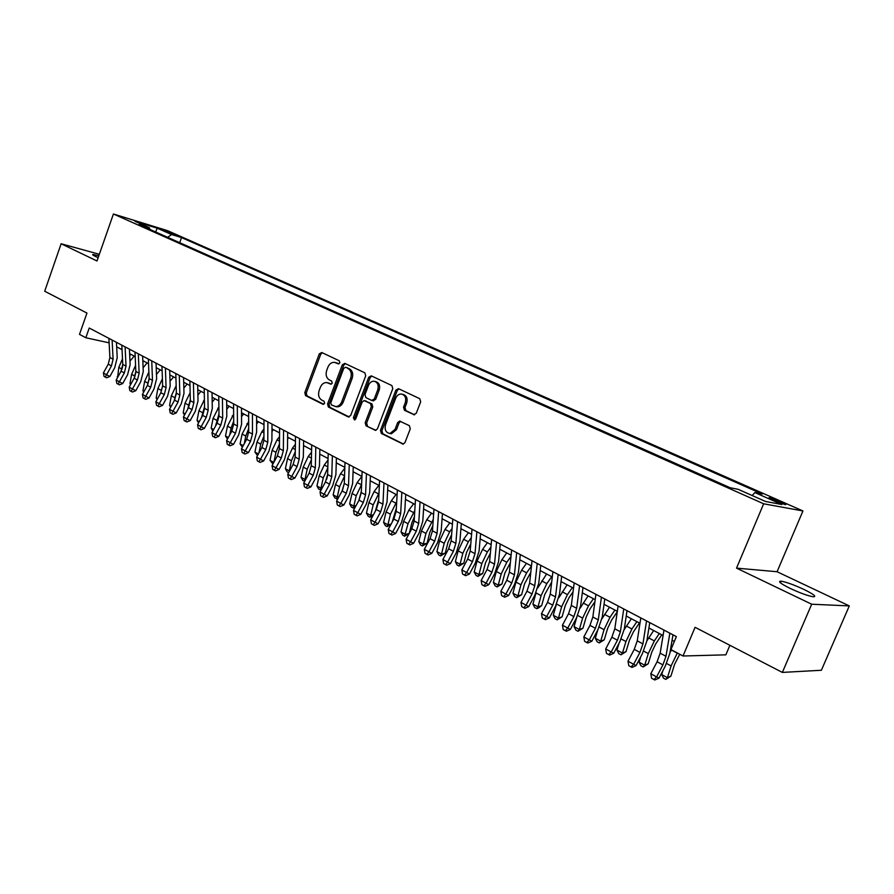 <?xml version="1.0" encoding="UTF-8"?>
<svg xmlns="http://www.w3.org/2000/svg" width="894" height="894" viewBox="0 0 894 894"><rect width="100%" height="100%" fill="white"/><g stroke="black" fill="none" stroke-linecap="round" stroke-linejoin="round"><path stroke-width="1.34" d="M339.854 362.852L339.262 360.774L321.728 352.504L319.281 353.901L304.787 392.678L305.592 395.629L322.902 404.278L324.634 403.328L324.053 401.238L321.784 400.121C318.767 398.109 317.884 394.936 319.136 390.589L320.354 387.348C321.762 384.085 323.885 382.476 326.701 382.554L330.836 384.185L332.233 383.135L331.64 381.045L329.361 379.939C326.321 377.972 325.438 374.809 326.701 370.451L327.919 367.188C329.405 363.769 331.629 362.159 334.568 362.361L338.39 363.914L339.854 362.852M803.807 589.381C793.939 584.821 786.374 582.095 781.121 581.178C777.4 581.145 780.473 583.57 790.33 588.487C800.253 593.08 807.874 595.84 813.205 596.79C816.96 596.79 813.819 594.32 803.807 589.381M98.809 255.785L93.065 254.477C92.037 254.522 92.842 255.181 95.479 256.455L98.15 257.651M780.741 501.802L769.633 497.723C768.035 497.533 769.51 498.472 774.07 500.539L785.223 504.641C786.832 504.831 785.334 503.881 780.741 501.802M413.576 414.682L416.258 413.285L420.683 401.808L419.733 398.679L398.523 388.689L395.886 390.097L380.475 430.383L381.38 433.489L403.116 444.117L404.971 442.586L410.279 428.807L409.351 425.656L399.607 421.074L397.64 422.616L395.025 429.411L389.952 433.501C385.85 432.707 384.386 429.779 385.56 424.739L395.729 398.188C396.958 395.371 398.847 393.986 401.372 394.031C405.15 395.114 406.446 398.009 405.261 402.736L403.552 407.195L404.479 410.301L414.358 414.838M99.335 254.287L61.127 243.76L44.7 291.243L86.964 313.079L79.499 334.367L85.824 337.742L89.232 328.031L676.367 636.606L670.936 649.569L683.016 656.006L725.861 654.833L729.895 645.3M811.696 604.221L849.3 605.909L777.076 571.735L736.533 568.126L811.696 604.221L782.351 672.411L695.074 627.309L683.016 656.006M736.533 568.126L763.655 503.791L113.426 214.001L167.502 230.641L802.946 510.955L763.655 503.791M61.127 243.76L96.988 260.981L113.426 214.001M365.713 375.838L364.83 372.809L344.827 363.389L342.324 364.786L327.562 404.021L328.389 407.016L348.135 416.883L350.66 415.531L365.713 375.838M371.278 375.849L391.874 385.56L392.79 388.633L377.424 428.863L375.536 430.383L366.071 425.846L365.188 422.773L371.356 406.591L370.462 403.529L364.126 400.568L362.137 402.099L355.767 418.861L354.437 419.912L353.387 417.677L368.719 377.257L371.278 375.849M849.3 605.909L821.374 670.265L782.351 672.411M163.971 230.764L177.012 235.614L163.971 230.764M752.167 495.533L754.871 492.572L762.314 494.036L181.549 237.58L171.592 234.541L167.636 237.323M754.871 492.572L781.859 504.518L765.566 501.478L738.153 489.309L730.197 487.755L138.995 224.573L149.443 227.769L135.005 221.354L157.199 228.171L171.592 234.541M777.076 571.735L802.946 510.955M85.824 337.742L109.124 342.838M116.667 346.827L122.053 349.666M129.63 353.678L135.195 356.617M142.816 360.64L148.549 363.668M156.215 367.713L162.127 370.842M169.838 374.921L175.939 378.14M183.695 382.23L189.986 385.56M197.775 389.672L204.279 393.114M212.113 397.249L218.806 400.791M226.685 404.948L233.602 408.603M241.525 412.782L248.655 416.548M256.612 420.761L263.965 424.65M271.977 428.874L279.565 432.886M287.611 437.144L295.433 441.267M303.535 445.547L311.604 449.816M319.75 454.118L328.064 458.51M336.256 462.835L344.838 467.372M353.074 471.719L361.925 476.401M370.205 480.771L379.335 485.598M387.661 489.99L397.081 494.974M405.451 499.388L415.162 504.529M423.577 508.977L433.612 514.262M442.072 518.743L452.409 524.197M460.924 528.7L471.585 534.333M480.145 538.858L491.152 544.669M499.757 549.218L511.122 555.219M519.772 559.789L531.494 565.98L526.611 572.842L520.934 584.765L517.905 595.896L521.604 594.745L516.732 597.684L514.754 596.6L512.955 593.191L515.961 582.083L521.627 570.182L526.477 563.332M540.188 570.573L552.28 576.965M561.03 581.592L573.512 588.185M582.307 592.834L595.192 599.639M604.031 604.31L617.341 611.34M626.225 616.033L639.97 623.286M648.899 628.013L663.08 635.5M672.064 640.249L674.333 641.445M109.057 341.508L108.666 342.603M179.716 242.699L181.549 237.58M150.002 229.479L149.443 227.769M155.668 231.993L157.199 228.171M338.915 363.858L335.284 362.528M327.685 382.766L331.339 384.107M322.276 352.761L320.745 354.259L306.262 392.98L307.078 395.93L323.807 404.278M345.341 363.634L343.777 365.132L329.026 404.311L329.864 407.306L349.23 416.973M345.509 367.322L343.765 368.306L330.78 402.781L331.361 404.881L335.619 406.558C338.357 406.502 340.402 404.904 341.754 401.741L350.694 378.073C351.979 373.647 351.063 370.451 347.956 368.484L346.548 367.568M335.686 406.569L337.083 406.859C339.821 406.804 341.866 405.194 343.218 402.043L341.754 401.741M346.961 367.669L349.409 368.82C352.515 370.786 353.432 373.983 352.147 378.397L343.218 402.043M375.949 430.327L366.071 425.846M364.54 400.657L371.904 403.831L372.798 406.882L366.641 423.041L367.523 426.114M371.759 376.072L370.161 377.592L354.84 417.956L355.052 419.755M377.76 389.75C378.911 385.18 377.704 382.33 374.128 381.224C371.613 381.123 369.747 382.487 368.496 385.325L364.987 394.578L365.869 397.618L371.647 400.423L374.228 399.037L377.76 389.75L379.201 390.063C380.352 385.504 379.145 382.666 375.558 381.559L374.955 381.414M373.234 400.791L375.67 399.339L374.228 399.037M379.201 390.063L375.67 399.339M402.412 394.265L402.792 394.355C406.569 395.427 407.865 398.322 406.692 403.038L404.982 407.485L405.91 410.603L414.637 414.805M389.84 433.501L391.393 433.769L396.467 429.679L395.025 429.411M400.624 421.398L399.07 422.896L396.467 429.679M398.959 388.89L397.316 390.421L381.917 430.651L382.822 433.758L403.462 444.061M117.617 377.436L118.801 367.4L122.5 358.818M117.203 376.732L117.818 377.067M121.964 369.244L122.69 366.317M129.719 355.611L130.815 354.303M134.189 356.08L129.976 361.154M112.108 340.055L113.102 359.22L111.437 365.925L106.565 374.742L109.861 376.497L114.723 367.702L117.215 357.667L116.444 342.335M108.889 338.368L109.906 357.499L108.252 364.204L103.38 372.988L106.565 374.742L105.302 377.078L104.039 376.385L103.38 372.988M109.861 376.497L106.632 377.782L105.302 377.078M130.558 384.699L129.976 383.727L131.619 374.329L135.575 365.378M129.976 383.727L130.837 384.197M134.67 377.167L135.832 372.507M142.884 362.171L143.744 361.131M147.108 362.908L143.107 367.747M143.71 392.086L142.962 390.823L144.638 381.369L148.873 372.038M142.962 390.823L144.079 391.438M147.599 385.046L149.142 379.011M156.26 368.831L156.875 368.071M160.227 369.837L156.461 374.43M157.087 399.607L156.159 398.042L157.88 388.532L162.406 378.799M156.159 398.042L157.534 398.791M160.752 392.958L162.641 385.716M173.57 376.888L170.039 381.213M170.676 407.262L169.581 405.384L171.335 395.796L176.163 385.672M169.581 405.384L171.212 406.278M174.107 401.015L176.364 392.555M187.125 384.051L183.851 388.085M125.104 346.883L126.02 366.16L124.333 372.91L119.416 381.794L122.701 383.548L127.607 374.687L130.133 364.584L129.429 349.163M121.83 345.173L122.769 364.417L121.081 371.155L116.186 380.028L119.416 381.794L118.131 384.152L116.835 383.437L116.186 380.028M122.701 383.548L119.45 384.845L118.131 384.152M138.313 353.834L139.14 373.211L137.43 380.017L132.48 388.979L135.765 390.723L140.693 381.783L143.263 371.602L142.627 356.103M134.994 352.091L135.843 371.435L134.134 378.229L129.194 387.169L132.48 388.979L131.161 391.337L129.853 390.611L129.194 387.169M135.765 390.723L132.48 392.03L131.161 391.337M151.745 360.897L152.494 380.386L150.74 387.236L145.756 396.266L149.03 398.009L153.992 389.002L156.618 378.743L156.048 363.154M148.37 359.12L149.13 378.575L147.398 385.415L142.425 394.433L145.756 396.266L144.415 398.646L143.085 397.908L142.425 394.433M149.03 398.009L145.722 399.339L144.415 398.646M165.412 368.071L166.06 387.672L164.284 394.578L159.266 403.686L162.518 405.418L167.524 396.333L170.184 386.007L169.692 370.328M161.97 366.261L162.641 385.839L160.875 392.723L155.869 401.819L159.266 403.686L157.892 406.066L156.528 405.317L155.869 401.819M162.518 405.418L159.188 406.759L157.892 406.066M184.499 415.039L183.214 412.838L185.013 403.194L190.165 392.645M183.214 412.838L185.136 413.888M187.684 409.24L190.321 399.517M200.915 391.337L197.898 395.07M179.303 375.368L179.85 395.081L178.051 402.032L172.989 411.229L176.23 412.95L181.27 403.786L183.985 393.382L183.572 377.614M175.805 373.536L176.386 393.226L174.587 400.154L169.536 409.329L172.989 411.229L171.581 413.62L170.206 412.86L169.536 409.329M176.23 412.95L172.888 414.302L171.581 413.62M198.557 422.963L197.071 420.426L198.926 410.715L204.402 399.719M197.071 420.426L199.284 421.633M201.485 417.632L204.536 406.602M214.929 398.735L212.191 402.144M193.428 382.8L193.886 402.624L192.042 409.631L186.947 418.895L190.187 420.616L195.261 411.363L198.021 400.892L197.675 385.035M189.874 380.933L190.355 400.724L188.522 407.72L183.438 416.973L186.947 418.895L185.516 421.297L184.108 420.526L183.438 416.973M190.187 420.616L186.812 421.979L185.516 421.297M212.85 431.02L211.174 428.137L213.074 418.358L218.896 406.893M211.174 428.137L213.677 429.5M215.499 426.192L218.985 413.799M229.177 406.267L226.741 409.329M207.799 390.354L208.157 410.29L206.279 417.342L201.15 426.695L204.368 428.405L209.487 419.074L212.291 408.524L212.034 392.578M204.19 388.454L204.57 408.368L202.703 415.397L197.574 424.739L201.15 426.695L199.686 429.109L198.256 428.327L197.574 424.739M204.368 428.405L200.971 429.791L199.686 429.109M227.456 439.11L225.512 435.97L227.456 426.136L233.647 414.168M225.512 435.97L228.328 437.512M229.736 434.942L231.088 428.103L233.703 421.13M243.682 413.922L241.536 416.615M222.427 398.042L222.673 418.09L220.773 425.198L215.599 434.64L218.795 436.339L223.958 426.919L226.808 416.291L226.64 400.255M218.751 396.109L219.019 416.135L217.119 423.22L211.967 432.64L215.599 434.64L214.091 437.054L212.638 436.25L211.967 432.64M218.795 436.339L215.376 437.736L214.091 437.054M242.352 447.279L240.095 443.949L242.095 434.048L248.666 421.555M240.095 443.949L243.235 445.67M244.207 443.871L245.783 436.048L248.688 428.584M258.422 421.711L256.612 424.002M237.301 405.854L237.446 426.025L235.502 433.188L230.294 442.709L233.479 444.396L238.676 434.897L241.581 424.192L241.492 408.055M233.557 403.887L233.725 424.035L231.792 431.176L226.595 440.675L230.294 442.709L228.752 445.134L227.277 444.318L226.595 440.675M233.479 444.396L230.026 445.804L228.752 445.134M257.506 455.582L254.935 452.073L256.98 442.094L261.853 431.713L263.953 429.053M254.935 452.073L258.4 453.962M258.914 453.012L260.746 444.128L263.931 436.16M273.419 429.634L271.966 431.5M252.454 413.821L252.477 434.104L250.499 441.312L245.247 450.922L248.42 452.599L253.65 443.022L256.612 432.238L256.612 416.012M248.644 411.81L248.688 432.07L246.722 439.267L241.481 448.855L245.247 450.922L243.671 453.359L242.173 452.532L241.481 448.855M248.42 452.599L244.945 454.029L243.671 453.359M272.938 464.042L270.033 460.321L272.122 450.285L277.051 439.814L279.531 436.652M270.033 460.321L273.832 462.399M273.866 462.343L275.955 452.353L279.464 443.871M288.684 437.702L287.589 439.099M267.865 421.912L267.775 442.329L265.764 449.581L260.467 459.281L263.618 460.958L268.893 451.28L271.91 440.418L272.011 424.091M263.987 419.878L263.92 440.25L261.92 447.503L256.634 457.18L260.467 459.281L258.858 461.729L257.327 460.891L256.634 457.18M263.618 460.958L260.12 462.399L258.858 461.729M288.639 472.658L287.164 471.842L285.398 468.724L287.544 458.611L292.517 448.062L295.389 444.363M285.398 468.724L289.276 470.847L291.444 460.723L295.277 451.727M304.217 445.905L303.513 446.81M288.84 472.289L289.656 470.792M283.554 430.159L283.342 450.688L281.297 458.007L275.955 467.797L279.084 469.451L284.404 459.695L287.477 448.743L287.667 432.327M279.61 428.092L279.42 448.587L277.386 455.884L272.055 465.651L275.955 467.797L274.313 470.255L272.748 469.395L272.055 465.651M279.084 469.451L275.564 470.914L274.313 470.255M304.742 481.218L302.809 480.413L301.032 477.284L303.234 467.093L308.251 456.443L311.559 452.174M301.032 477.284L304.988 479.441L307.201 469.238L311.391 459.706M304.385 481.285L304.988 479.441L305.793 479.296M299.535 438.563L299.188 459.203L297.11 466.579L291.735 476.457L294.841 478.1L300.194 468.255L303.323 457.225L303.625 440.708M295.512 436.451L295.199 457.069L293.12 464.422L287.756 474.278L291.735 476.457L290.047 478.927L288.46 478.055L287.756 474.278M294.841 478.1L291.288 479.575L290.047 478.927M327.528 475.776L326.701 479.218M321.181 489.867L318.733 489.141L316.945 485.99L319.203 475.731L324.276 464.981L328.02 460.108M316.945 485.99L320.98 488.191L323.248 477.91L327.819 467.83M320.331 490.024L320.98 488.191L322.22 487.956M315.805 447.112L315.336 467.875L313.202 475.306L307.782 485.286L310.877 486.917L316.275 476.971L319.46 465.863L319.862 449.246M311.704 444.955L311.268 465.696L309.156 473.116L303.748 483.062L307.782 485.286L306.061 487.755L304.452 486.861L303.748 483.062M310.877 486.917L307.301 488.403L306.061 487.755M344.302 483.352L342.547 490.102M337.932 498.662L334.937 498.025L333.16 494.851L335.473 484.526L340.58 473.686L344.816 468.143M333.16 494.851L337.25 497.086L339.586 486.738L344.548 476.1M336.569 498.93L337.25 497.086L338.96 496.751M332.378 455.817L331.763 476.714L329.607 484.202L324.142 494.27L327.204 495.879L332.646 485.844L335.898 474.647L336.401 457.94M328.199 453.627L327.629 474.49L325.472 481.955L320.018 492.002L324.142 494.27L322.376 496.751L320.734 495.846L320.018 492.002M327.204 495.879L323.606 497.388L322.376 496.751M361.321 491.398L358.807 500.573M355.175 507.278L353.108 507.993L351.443 507.077L349.655 503.87L352.035 493.477L357.198 482.536L361.869 476.368M349.655 503.87L353.834 506.16L356.214 495.734L361.601 484.514M353.108 507.993L353.834 506.16L356.024 505.702M349.252 464.69L348.515 485.71L346.302 493.253L340.793 503.411L343.832 505.021L349.319 494.885L352.627 483.598L353.253 466.791M345.006 462.455L344.291 483.442L342.1 490.974L336.602 501.109L340.793 503.411L338.982 505.903L337.317 504.987L336.602 501.109M343.832 505.021L340.201 506.54L338.982 505.903M378.676 499.668L375.346 511.234M372.854 515.86L369.948 517.224L368.25 516.296L366.462 513.067L368.898 502.584L374.117 491.555L378.81 485.319M366.462 513.067L370.708 515.391L373.167 504.898L378.978 493.052M369.948 517.224L370.708 515.391L373.424 514.81M366.451 473.731L365.568 494.874L363.31 502.473L357.768 512.731L360.774 514.329L366.305 504.093L369.68 492.728L370.418 475.82M362.126 471.462L361.277 492.56L359.03 500.148L353.488 510.385L357.768 512.731L355.913 515.235L354.203 514.296L353.488 510.385M360.774 514.329L357.119 515.872L355.913 515.235M396.366 508.138L392.175 522.174M390.868 524.599L387.102 526.622L385.37 525.672L383.582 522.431L386.085 511.882L391.348 500.741L396.064 494.438M383.582 522.431L387.907 524.8L390.421 514.229L396.712 501.713M387.102 526.622L387.907 524.8L391.147 524.063M383.984 482.95L382.945 504.205L380.643 511.871L375.055 522.23L378.039 523.806L383.615 513.48L387.046 502.015L387.907 485.006M379.57 480.626L378.564 501.858L376.285 509.502L370.697 519.839L375.055 522.23L373.156 524.744L371.412 523.783L370.697 519.839M378.039 523.806L374.351 525.37L373.156 524.744M414.414 516.81L411.843 522.856L409.273 533.405M401.026 531.964L405.429 534.377L409.24 533.483L404.58 536.199L402.814 535.238L401.026 531.964L403.585 521.336L408.904 510.094L413.643 503.724M404.58 536.199L408.01 523.728L414.794 510.508M401.853 492.337L400.646 513.726L398.311 521.448L392.667 531.908L395.629 533.472L401.25 523.035L404.758 511.48L405.742 494.382M397.349 489.968L396.187 511.323L393.863 519.034L388.231 529.471L392.667 531.908L390.723 534.433L388.957 533.45L388.231 529.471M395.629 533.472L391.907 535.048L390.723 534.433M432.819 525.672L429.746 532.511L427.097 543.206L422.381 545.966L420.582 544.982L418.794 541.686L421.42 530.98L426.807 519.637L431.556 513.19M418.794 541.686L423.287 544.144L425.935 533.416L433.255 519.436M422.381 545.966L423.287 544.144L427.097 543.206M420.057 501.903L418.705 523.426L416.313 531.204L410.625 541.775L413.553 543.317L419.219 532.779L422.795 521.135L423.912 503.925M415.475 499.5L414.157 520.978L411.788 528.745L406.099 539.294L410.625 541.775L408.636 544.301L406.826 543.306L406.099 539.294M413.553 543.317L409.81 544.915L408.636 544.301M451.604 534.724L447.995 542.345L445.268 553.118L440.53 555.912L438.697 554.906L436.898 551.598L439.602 540.814L445.033 529.36L449.816 522.834M436.898 551.598L441.491 554.101L444.206 543.295L449.648 531.818L452.085 528.488M440.53 555.912L441.491 554.101L445.268 553.118M438.63 511.67L437.099 533.305L434.674 541.149L428.93 551.833L431.824 553.352L437.546 542.714L441.189 530.969L442.441 513.67M433.959 509.211L432.472 530.824L430.048 538.646L424.326 549.296L428.93 551.833L426.896 554.369L425.052 553.352L424.326 549.296M431.824 553.352L428.047 554.973L426.896 554.369M470.78 543.932L466.59 552.369L463.807 563.22L459.024 566.047L457.158 565.03L455.359 561.689L458.141 550.827L463.628 539.261L468.422 532.656M455.359 561.689L460.03 564.248L462.824 553.364L468.333 541.775L471.306 537.663M459.024 566.047L460.03 564.248L463.807 563.22M457.572 521.615L455.862 543.384L453.381 551.296L447.592 562.091L450.453 563.589L456.219 552.838L459.941 541.004L461.326 523.593M452.8 519.112L451.146 540.848L448.665 548.748L442.899 559.51L447.592 562.091L445.503 564.628L443.625 563.589L442.899 559.51M450.453 563.589L446.654 565.22L445.503 564.628M490.359 553.274L485.565 562.594L482.693 573.523L477.888 576.384L475.988 575.345L474.189 571.981L477.038 561.041L482.581 549.374L487.398 542.68M474.189 571.981L478.949 574.585L481.81 563.622L487.375 551.922L490.94 546.972M477.888 576.384L478.949 574.585L482.693 573.523M476.882 531.774L475.005 553.677L472.468 561.644L466.634 572.54L469.451 574.026L475.262 563.164L479.061 551.24L480.592 533.718M472.021 529.214L470.177 551.084L467.663 559.041L461.84 569.914L466.634 572.54L464.489 575.088L462.578 574.037L461.84 569.914M469.451 574.026L465.618 575.68L464.489 575.088M510.362 562.739L504.898 573.009L501.959 584.028L497.12 586.933L495.175 585.872L493.376 582.486L496.304 571.456L501.914 559.666L506.742 552.905M493.376 582.486L498.237 585.134L501.176 574.093L506.797 562.281L510.999 556.392M497.12 586.933L498.237 585.134L501.959 584.028M496.595 542.133L494.516 564.159L491.935 572.194L486.045 583.212L488.828 584.665L494.695 573.691L498.561 561.667L500.249 544.055M491.633 539.518L489.599 561.521L487.029 569.545L481.162 580.519L486.045 583.212L483.855 585.771L481.9 584.687L481.162 580.519M488.828 584.665L484.961 586.341L483.855 585.771M530.801 572.328L524.622 583.648L521.604 594.745M512.955 593.191L517.905 595.896L516.732 597.684M551.687 582.028L544.748 594.488L541.641 605.674L538.21 608.166L536.735 608.646L534.724 607.54L532.925 604.109L536.098 592.588M532.925 604.109L537.976 606.87L541.082 595.661L546.826 583.614L551.71 576.664M537.808 587.872L546.603 573.97M536.735 608.646L537.976 606.87L541.641 605.674M573.054 591.839L569.143 597.471L565.276 605.551L562.091 616.826L557.152 619.844L555.096 618.715L553.297 615.251L556.18 604.992M553.297 615.251L558.448 618.078L561.644 606.769L567.455 594.611L572.35 587.57M558.839 597.717L567.154 584.821M557.152 619.844L558.448 618.078L562.091 616.826M516.698 552.693L514.43 574.853L511.793 582.966L505.859 594.097L508.597 595.527L514.508 584.441L518.464 572.316L520.308 554.593M511.636 550.034L509.412 572.16L506.786 580.251L500.863 591.347L505.859 594.097L503.601 596.656L501.612 595.56L500.863 591.347M508.597 595.527L504.708 597.226L503.601 596.656M537.227 563.488L534.757 585.782L532.064 593.951L526.063 605.193L528.767 606.601L534.735 595.404L538.769 583.179L540.769 565.354M532.053 560.761L529.639 583.022L526.957 591.18L520.978 602.4L526.063 605.193L523.761 607.764L521.727 606.646L520.978 602.4M528.767 606.601L524.845 608.333L523.761 607.764M558.18 574.496L555.498 596.924L552.738 605.16L546.703 616.536L549.352 617.91L555.375 606.59L559.499 594.264L561.667 576.328M552.905 571.724L550.268 594.119L547.53 602.344L541.507 613.675L546.703 616.536L544.334 619.106L542.256 617.966L541.507 613.675M549.352 617.91L545.396 619.654L544.334 619.106M594.912 601.763L590.141 608.68L586.24 616.849L582.955 628.203L577.993 631.265L575.881 630.114L574.082 626.627L576.697 617.508M574.082 626.627L579.357 629.499L582.631 618.123L588.509 605.83L593.415 598.701M580.206 608.043L588.107 595.896M577.993 631.265L579.357 629.499L582.955 628.203M579.569 585.738L576.664 608.3L573.859 616.614L567.757 628.102L570.361 629.454L576.44 618.011L580.653 605.573L583 587.537M574.183 582.91L571.333 605.428L568.539 613.731L562.449 625.185L567.757 628.102L565.332 630.683L563.209 629.521L562.449 625.185M570.361 629.454L566.371 631.22L565.332 630.683M617.273 611.764L611.574 620.134L607.629 628.381L604.255 639.813L599.259 642.92L597.103 641.747L595.315 638.238L597.65 630.225M595.315 638.238L600.69 641.177L604.053 629.7L609.999 617.285L614.927 610.066M601.986 618.704L609.507 607.194M599.259 642.92L600.69 641.177L604.255 639.813M601.416 597.226L598.287 619.911L595.415 628.292L589.269 639.914L591.817 641.244L597.941 629.667L602.243 617.128L604.78 598.991M595.918 594.331L592.845 616.983L589.984 625.353L583.849 636.941L589.269 639.914L586.766 642.507L584.609 641.311L583.849 636.941M591.817 641.244L587.794 643.032L586.766 642.507M639.411 622.995L633.455 631.812L629.465 640.149L626.001 651.681L620.961 654.821L618.771 653.615L616.983 650.083L618.994 643.3M616.983 650.083L622.47 653.089L625.934 641.523L631.935 628.985L636.886 621.665M624.191 629.655L631.354 618.737M620.961 654.821L622.47 653.089L626.001 651.681M623.744 608.948L620.369 631.779L617.43 640.238L611.228 651.983L613.731 653.279L619.911 641.579L624.303 628.929L627.029 610.68M618.112 605.998L614.804 628.795L611.887 637.221L605.696 648.943L611.228 651.983L608.669 654.576L606.456 653.358L605.696 648.943M613.731 653.279L609.674 655.09L608.669 654.576M661.784 634.818L655.805 643.747L651.771 652.173L648.206 663.784L643.132 666.969L640.897 665.751L639.109 662.186L640.752 656.755M639.109 662.186L644.708 665.248L648.273 653.603L654.352 640.931L659.314 633.511M646.854 640.897L653.659 630.527M643.132 666.969L644.708 665.248L648.206 663.784M646.541 620.939L642.931 643.904L639.925 652.43L633.667 664.309L636.103 665.572L642.35 653.737L646.843 640.987L649.759 622.626M640.797 617.922L637.243 640.842L634.259 649.357L628.013 661.202L633.667 664.309L631.041 666.913L628.773 665.661L628.013 661.202M636.103 665.572L632.013 667.416L631.041 666.913M679.742 654.263L674.545 664.443L670.891 676.155L665.784 679.384L663.493 678.133L661.705 674.545L662.923 670.623M661.705 674.545L667.427 677.674L671.092 665.929L677.339 652.978M670.019 652.374L671.573 649.904M665.784 679.384L667.427 677.674L670.891 676.155M669.852 633.187L665.974 656.285L662.912 664.89L656.587 676.903L658.967 678.133L665.27 666.164L669.863 653.302L672.981 634.829M663.974 630.102L660.163 653.168L657.112 661.75L650.81 673.73L656.587 676.903L653.894 679.507L651.581 678.233L650.81 673.73M658.967 678.133L654.844 679.999L653.894 679.507M172.497 234.239L172.765 233.457M337.284 363.087L335.831 362.74M329.685 383.302L328.221 382.978M307.078 395.93L305.592 395.629M306.262 392.98L304.787 392.678M320.745 354.259L319.281 353.901M348.928 417.029L348.135 416.883M329.864 407.306L328.389 407.016M329.026 404.311L327.562 404.021M343.777 365.132L342.324 364.786M352.147 378.397L350.694 378.073M349.409 368.82L347.956 368.484M375.67 430.372L374.832 430.215M366.641 423.041L365.188 422.773M372.798 406.882L371.356 406.591M371.904 403.831L370.462 403.529M366.138 401.026L364.685 400.724M354.84 417.956L353.387 417.677M370.161 377.592L368.719 377.257M405.91 410.603L404.479 410.301M404.982 407.485L403.552 407.195M406.692 403.038L405.261 402.736M399.07 422.896L397.64 422.616M403.216 444.106L402.311 443.949M382.822 433.758L381.38 433.489M381.917 430.651L380.475 430.383M397.316 390.421L395.886 390.097M118.801 367.4L121.986 369.121M113.102 359.22L109.906 357.499M111.437 365.925L108.252 364.204M131.619 374.329L134.86 376.083M144.638 381.369L147.935 383.146M157.88 388.532L161.222 390.332M171.335 395.796L174.732 397.64M126.02 366.16L122.769 364.417M124.333 372.91L121.081 371.155M139.14 373.211L135.843 371.435M137.43 380.017L134.134 378.229M152.494 380.386L149.13 378.575M150.74 387.236L147.398 385.415M166.06 387.672L162.641 385.839M164.284 394.578L160.875 392.723M185.013 403.194L188.466 405.06M179.85 395.081L176.386 393.226M178.051 402.032L174.587 400.154M198.926 410.715L202.435 412.615M203.631 400.68L204.424 401.104M193.886 402.624L190.355 400.724M192.042 409.631L188.522 407.72M213.074 418.358L216.65 420.292M217.812 408.245L218.918 408.826M208.157 410.29L204.57 408.368M206.279 417.342L202.703 415.397M227.456 426.136L231.088 428.103M232.239 415.933L233.669 416.693M222.673 418.09L219.019 416.135M220.773 425.198L217.119 423.22M242.095 434.048L245.783 436.048M246.923 423.756L248.677 424.684M237.446 426.025L233.725 424.035M235.502 433.188L231.792 431.176M256.98 442.094L260.746 444.128M261.853 431.713L263.942 432.83M252.477 434.104L248.688 432.07M250.499 441.312L246.722 439.267M272.122 450.285L275.955 452.353M277.051 439.814L279.487 441.111M267.775 442.329L263.92 440.25M265.764 449.581L261.92 447.503M287.544 458.611L291.444 460.723M292.517 448.062L295.311 449.548M283.342 450.688L279.42 448.587M281.297 458.007L277.386 455.884M303.234 467.093L307.201 469.238M308.251 456.443L311.425 458.141M299.188 459.203L295.199 457.069M297.11 466.579L293.12 464.422M319.203 475.731L323.248 477.91M324.276 464.981L327.841 466.892M315.336 467.875L311.268 465.696M313.202 475.306L309.156 473.116M335.473 484.526L339.586 486.738M340.58 473.686L344.559 475.798M331.763 476.714L327.629 474.49M329.607 484.202L325.472 481.955M352.035 493.477L356.214 495.734M357.198 482.536L361.399 484.772M348.515 485.71L344.291 483.442M346.302 493.253L342.1 490.974M368.898 502.584L373.167 504.898M374.117 491.555L378.397 493.834M365.568 494.874L361.277 492.56M363.31 502.473L359.03 500.148M386.085 511.882L390.421 514.229M391.348 500.741L395.707 503.065M382.945 504.205L378.564 501.858M380.643 511.871L376.285 509.502M403.585 521.336L408.01 523.728M408.904 510.094L413.352 512.463M400.646 513.726L396.187 511.323M398.311 521.448L393.863 519.034M421.42 530.98L425.935 533.416M426.807 519.637L431.333 522.051M418.705 523.426L414.157 520.978M416.313 531.204L411.788 528.745M439.602 540.814L444.206 543.295M445.033 529.36L449.648 531.818M437.099 533.305L432.472 530.824M434.674 541.149L430.048 538.646M458.141 550.827L462.824 553.364M463.628 539.261L468.333 541.775M455.862 543.384L451.146 540.848M453.381 551.296L448.665 548.748M477.038 561.041L481.81 563.622M482.581 549.374L487.375 551.922M475.005 553.677L470.177 551.084M472.468 561.644L467.663 559.041M496.304 571.456L501.176 574.093M501.914 559.666L506.797 562.281M494.516 564.159L489.599 561.521M491.935 572.194L487.029 569.545M515.961 582.083L520.934 584.765M521.627 570.182L526.611 572.842M536.009 592.912L541.082 595.661M541.73 580.899L546.826 583.614M556.616 604.053L561.644 606.769M562.259 591.839L567.455 594.611M514.43 574.853L509.412 572.16M511.793 582.966L506.786 580.251M534.757 585.782L529.639 583.022M532.064 593.951L526.957 591.18M555.498 596.924L550.268 594.119M552.738 605.16L547.53 602.344M577.692 615.452L582.631 618.123M583.201 603.003L588.509 605.83M576.664 608.3L571.333 605.428M573.859 616.614L568.539 613.731M599.215 627.085L604.053 629.7M604.579 614.401L609.999 617.285M598.287 619.911L592.845 616.983M595.415 628.292L589.984 625.353M621.196 638.964L625.934 641.523M626.403 626.035L631.935 628.985M620.369 631.779L614.804 628.795M617.43 640.238L611.887 637.221M643.646 651.1L648.273 653.603M648.698 637.914L654.352 640.931M642.931 643.904L637.243 640.842M639.925 652.43L634.259 649.357M666.578 663.493L671.092 665.929M671.472 650.05L677.239 653.123M665.974 656.285L660.163 653.168M662.912 664.89L657.112 661.75M780.417 582.832L781.121 581.178M346.682 367.579L345.397 367.278M337.083 406.859L335.619 406.558M373.647 400.87L372.206 400.568M391.393 433.769L389.952 433.501M400.166 421.186L399.607 421.074"/></g></svg>

